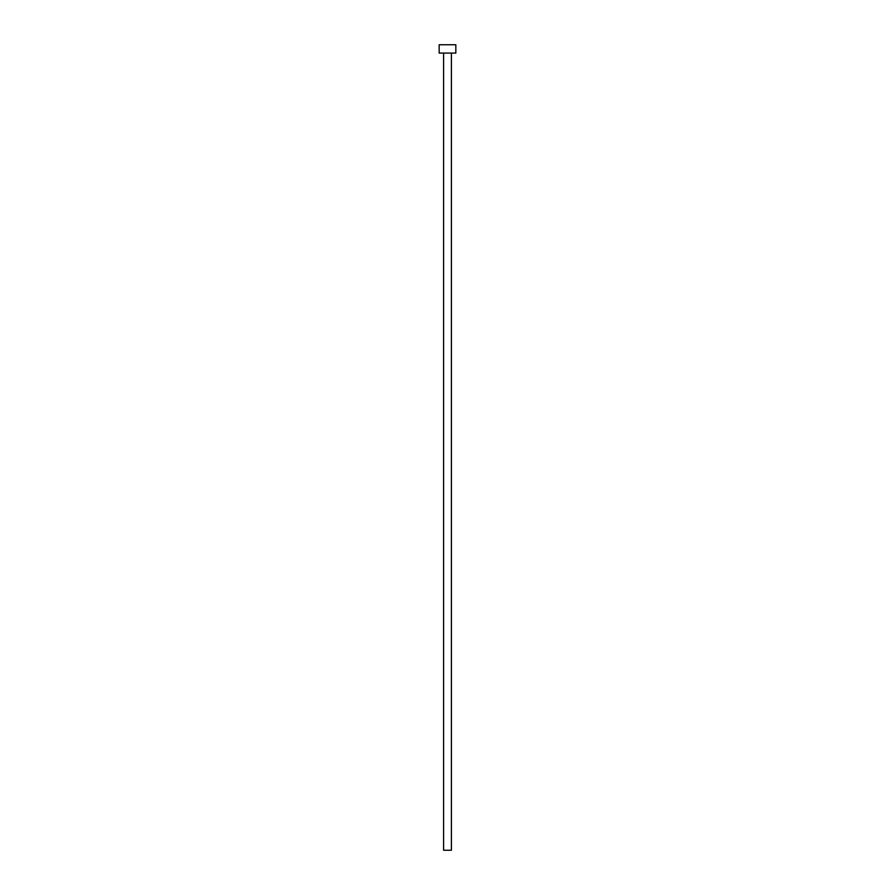 <?xml version="1.0" encoding="UTF-8"?>
<svg xmlns="http://www.w3.org/2000/svg" width="895" height="895" viewBox="0 0 895 895"><rect width="100%" height="100%" fill="white"/><g stroke="black" fill="none" stroke-linecap="round" stroke-linejoin="round"><path stroke-width="0.67" stroke-dasharray="4.47 3.36" d="M451.393 53.085L443.607 53.085L451.393 53.085M439.165 53.085L455.835 53.085M439.165 44.75L455.835 44.75M443.607 850.25L451.393 850.25"/><path stroke-width="1.34" d="M451.393 53.085L451.393 850.25L443.607 850.25L443.607 53.085M455.835 53.085L439.165 53.085L439.165 44.75L455.835 44.75L455.835 53.085"/></g></svg>
